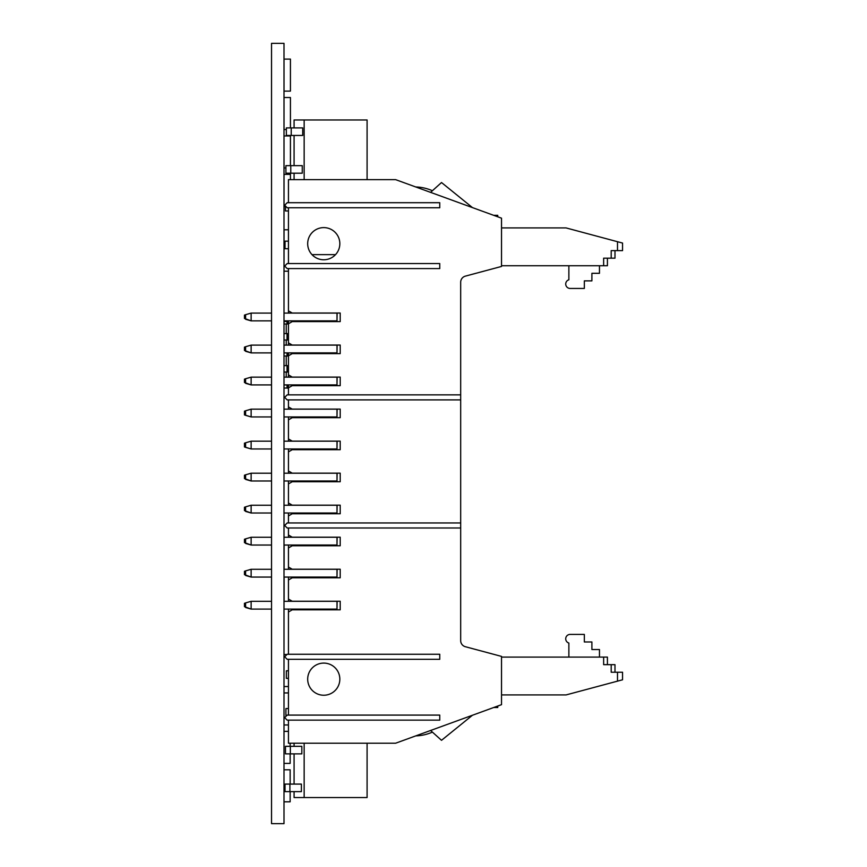 <?xml version="1.0" encoding="UTF-8"?>
<svg xmlns="http://www.w3.org/2000/svg" width="867" height="867" viewBox="0 0 867 867"><rect width="100%" height="100%" fill="white"/><g stroke="black" fill="none" stroke-linecap="round" stroke-linejoin="round"><path stroke-width="1.3" d="M284.105 601.308L284.105 577.064M284.105 569.283L284.105 545.04M284.008 340.005L287.779 340.005L287.779 333.6L287.02 333.6L288.451 333.6L287.779 333.6L287.779 340.005L288.451 340.005M302.713 135.447L286.348 135.447L286.348 127.893L302.713 127.893L302.713 135.447M291.225 135.447L291.225 127.893M288.451 210.963L285.471 210.963L285.471 207.072M302.269 173.205L285.904 173.205L285.904 165.651L302.269 165.651L302.269 173.205M290.781 173.205L290.781 165.651M304.154 179.642L304.154 119.971L294.086 119.971L294.086 127.893M294.086 179.642L294.086 173.205M294.086 165.651L294.086 135.447M335.529 254.638L311.99 254.638M304.154 119.971L367.088 119.971L367.088 179.642M288.451 248.721L285.026 248.721L285.026 241.167L288.451 241.167M284.008 43.35L284.008 823.65L271.534 823.65L271.534 43.35L284.008 43.35M284.008 372.03L287.02 372.03L287.02 365.625L284.008 365.625L287.02 365.625L287.02 372.03L287.779 372.03L287.779 365.625L287.02 365.625L288.451 365.625L287.779 365.625L287.779 372.03L288.451 372.03M284.008 323.998L287.02 323.998L287.02 321.484L287.02 323.998L287.779 323.998L287.779 321.484L287.779 323.998L288.451 323.998M285.904 167.97L284.029 167.97L284.029 135.946L290.434 135.946L290.434 165.651M432.405 190.729A44.13 44.13 0 0 0 415.759 186.969M323.759 259.764A16.072 16.072 0 0 1 307.687 243.681A16.072 16.072 0 0 1 323.759 227.609A16.072 16.072 0 0 1 339.831 243.681A16.072 16.072 0 0 1 323.759 259.764M323.759 695.236A16.072 16.072 0 0 1 307.687 679.164A16.072 16.072 0 0 1 323.759 663.092A16.072 16.072 0 0 1 339.831 679.164A16.072 16.072 0 0 1 323.759 695.236M439.753 715.091L439.753 720.141L287.194 720.141L284.669 717.616L287.194 715.091L439.753 715.091M288.451 202.705L288.451 179.642L395.623 179.642L501.527 218.181L501.527 266.44L465.351 276.139A6.307 6.307 0 0 0 460.68 282.23L460.68 394.853L287.194 394.853L284.669 397.379L287.194 399.893L460.68 399.893L460.68 640.615A6.307 6.307 0 0 0 465.351 646.717L501.527 656.406L501.527 704.665L395.623 743.214L288.451 743.214L288.451 720.141M460.68 394.853L460.68 399.893M460.68 522.953L287.194 522.953L284.669 525.478L287.194 527.992L460.68 527.992M284.669 266.061L287.194 268.586L439.753 268.586L439.753 263.546L287.194 263.546L284.669 266.061M284.669 205.23L287.194 207.755L439.753 207.755L439.753 202.705L287.194 202.705L284.669 205.23M439.753 654.26L439.753 659.31L287.194 659.31L284.669 656.785L287.194 654.26L439.753 654.26M432.405 732.116A44.13 44.13 0 0 1 415.759 735.877M617.499 672.228L622.549 672.228L622.549 679.793L617.499 681.148L617.499 672.228L611.202 672.228L611.202 664.664L603.638 664.664L603.638 657.099L501.527 657.099M472.461 715.242L441.509 740.31L430.596 730.48M497.745 706.041L497.745 707.526L493.659 707.526M617.499 681.148L566.086 694.922L501.527 694.922M614.985 672.228L614.985 664.664L611.202 664.664M607.42 664.664L607.42 657.099L603.638 657.099M568.871 657.099L568.871 643.043A4.411 4.411 0 0 1 570.128 634.406L584.336 634.406L584.336 641.97L591.901 641.97L591.901 649.535L599.465 649.535L599.465 657.099M288.451 522.953L288.451 515.93L292.233 513.752L340.2 513.752L340.2 505.168L292.233 505.168L288.451 502.99L288.451 483.905L292.233 481.727L340.2 481.727L340.2 473.154L292.233 473.154L288.451 470.965L288.451 451.88L292.233 449.702L340.2 449.702L340.2 441.13L292.233 441.13L288.451 438.94L288.451 419.856L292.233 417.677L340.2 417.677L340.2 409.105L292.233 409.105L288.451 406.916L288.451 399.893M288.451 715.091L288.451 659.31M288.451 654.26L288.451 612.004L292.233 609.815L340.2 609.815L340.2 601.243L292.233 601.243L288.451 599.064L288.451 579.98L292.233 577.79L340.2 577.79L340.2 569.218L292.233 569.218L288.451 567.04L288.451 547.955L292.233 545.777L340.2 545.777L340.2 537.193L292.233 537.193L288.451 535.015L288.451 527.992M288.451 394.853L288.451 387.831L292.233 385.652L340.2 385.652L340.2 377.08L292.233 377.08L288.451 374.891L288.451 355.806L292.233 353.628L340.2 353.628L340.2 345.055L292.233 345.055L288.451 342.866L288.451 323.781L292.233 321.603L340.2 321.603L340.2 313.03L292.233 313.03L288.451 310.841L288.451 268.586M288.451 263.546L288.451 207.755M288.451 502.99L288.451 505.233M288.451 513.015L288.451 515.93M288.451 470.965L288.451 473.209M288.451 480.99L288.451 483.905M288.451 438.94L288.451 441.184M288.451 448.965L288.451 451.88M288.451 406.916L288.451 409.159M288.451 416.94L288.451 419.856M288.451 599.064L288.451 601.308M288.451 609.089L288.451 612.004M288.451 567.04L288.451 569.283M288.451 577.064L288.451 579.98M288.451 535.015L288.451 537.258M288.451 545.04L288.451 547.955M288.451 374.891L288.451 377.145M288.451 384.915L288.451 387.831M288.451 342.866L288.451 345.12M288.451 352.891L288.451 355.806M288.451 310.841L288.451 313.095M288.451 320.866L288.451 323.781M336.992 601.243L336.992 609.815L337.122 601.243M301.694 609.089L301.694 609.815M336.992 569.218L336.992 577.79L337.122 569.218M301.694 577.064L301.694 577.79M336.992 537.193L336.992 545.777L337.122 537.193M301.694 545.04L301.694 545.777M336.992 505.168L336.992 513.752L337.122 505.168M301.694 513.015L301.694 513.752M336.992 473.154L336.992 481.727L337.122 473.154M301.694 480.99L301.694 481.727M336.992 441.13L336.992 449.702L337.122 441.13M301.694 448.965L301.694 449.702M336.992 409.105L336.992 417.677L337.122 409.105M301.694 416.94L301.694 417.677M336.992 377.08L336.992 385.652L337.122 377.08M301.694 384.915L301.694 385.652M336.992 345.055L336.992 353.628L337.122 345.055M301.694 352.891L301.694 353.628M336.992 313.03L336.992 321.603L337.122 313.03M301.694 320.866L301.694 321.603M465.351 276.139A6.307 6.307 0 0 0 460.68 282.23M460.68 640.615A6.307 6.307 0 0 0 465.351 646.717M336.992 505.233L284.008 505.233M271.534 505.233L251.137 505.233L251.137 513.015L271.534 513.015M336.992 513.015L284.008 513.015M245.599 506.837L244.451 507.249L244.451 510.587L245.599 510.999L245.599 506.837L251.137 505.233M245.599 511.422L251.137 513.015L244.451 510.587M336.992 537.258L284.008 537.258M271.534 537.258L251.137 537.258L251.137 545.04L271.534 545.04M336.992 545.04L284.008 545.04M245.599 538.862L244.451 539.274L244.451 542.612L245.599 543.024L245.599 538.862L251.137 537.258M245.599 543.446L251.137 545.04L244.451 542.612M336.992 601.308L284.008 601.308M271.534 601.308L251.137 601.308L251.137 609.089L271.534 609.089M336.992 609.089L284.008 609.089M245.599 602.912L244.451 603.324L244.451 606.651L245.599 607.073L245.599 602.912L251.137 601.308M245.599 607.496L251.137 609.089L244.451 606.651M336.992 377.145L284.008 377.145M271.534 377.145L251.137 377.145L251.137 384.915L271.534 384.915M336.992 384.915L284.008 384.915M245.599 378.738L244.451 379.161L244.451 382.488L245.599 382.911L245.599 378.738L251.137 377.145M245.599 383.322L251.137 384.915L244.451 382.488M336.992 313.095L284.008 313.095M271.534 313.095L251.137 313.095L251.137 320.866L271.534 320.866M336.992 320.866L284.008 320.866M245.599 314.688L244.451 315.111L244.451 318.438L245.599 318.861L245.599 314.688L251.137 313.095M245.599 319.273L251.137 320.866L244.451 318.438M244.451 446.538L245.599 446.949L245.599 442.788L244.451 443.2L244.451 446.949L251.137 448.965L251.137 441.184L271.534 441.184M336.992 473.209L284.008 473.209M271.534 473.209L251.137 473.209L251.137 480.99L271.534 480.99M336.992 480.99L284.008 480.99M245.599 474.813L244.451 475.224L244.451 478.562L245.599 478.974L245.599 474.813L251.137 473.209M245.599 479.397L251.137 480.99L244.451 478.562M336.992 345.12L284.008 345.12M271.534 345.12L251.137 345.12L251.137 352.891L271.534 352.891M336.992 352.891L284.008 352.891M245.599 346.713L244.451 347.136L244.451 350.463L245.599 350.886L245.599 346.713L251.137 345.12M245.599 351.298L251.137 352.891L244.451 350.463M336.992 569.283L284.008 569.283M271.534 569.283L251.137 569.283L251.137 577.064L271.534 577.064M336.992 577.064L284.008 577.064M245.599 570.887L244.451 571.299L244.451 574.637L245.599 575.049L245.599 570.887L251.137 569.283M245.599 575.471L251.137 577.064L244.451 574.637M244.451 414.513L245.599 414.925L245.599 410.763L244.451 411.186L244.451 414.925L251.137 416.94L251.137 409.159L271.534 409.159M336.992 409.159L284.008 409.159M336.992 416.94L284.008 416.94M271.534 416.94L251.137 416.94L245.599 415.347M245.599 410.763L251.137 409.159M336.992 441.184L284.008 441.184M336.992 448.965L284.008 448.965M271.534 448.965L251.137 448.965L245.599 447.372M245.599 442.788L251.137 441.184M501.527 265.746L603.638 265.746L603.638 258.182L611.202 258.182L611.202 250.617L617.499 250.617L617.499 241.709L566.086 227.923L501.527 227.923M497.745 216.804L497.745 215.319L493.659 215.319M472.461 207.603L441.509 182.536L430.596 192.366M614.985 250.617L614.985 258.182L611.202 258.182M617.499 241.709L622.549 243.053L622.549 250.617L617.499 250.617M607.42 258.182L607.42 265.746L603.638 265.746M568.871 265.746L568.871 279.803A4.411 4.411 0 0 0 570.128 288.44L584.336 288.44L584.336 280.875L591.901 280.875L591.901 273.311L599.465 273.311L599.465 265.746M284.008 333.6L287.02 333.6L284.008 333.6M286.24 377.145L286.24 372.03L286.24 377.145M286.24 365.625L286.24 356.012L286.24 365.625M286.24 345.12L286.24 340.005L286.24 345.12M286.24 333.6L286.24 323.998L286.24 333.6M287.541 388.037L288.451 388.719M287.02 384.915L287.02 388.037L287.02 384.915M284.008 769.798L290.142 769.798L290.142 784.082M290.142 791.625L290.142 801.812L284.008 801.812M284.008 388.037L287.779 388.037L287.779 384.915L287.779 388.037L288.451 388.037M286.348 129.541L284.029 129.541L284.029 97.516L290.434 97.516L290.434 127.893M287.02 352.891L287.02 356.012L287.02 352.891M287.02 340.005L287.02 333.6L287.02 340.005M288.451 678.362L286.348 678.362L286.348 670.809L288.451 670.809M301.835 753.878L285.471 753.878L285.471 746.324L301.835 746.324L301.835 753.878M290.347 753.878L290.347 746.324M288.451 708.567L285.904 708.567L285.904 715.448M367.088 743.214L367.088 797.542L304.154 797.542L304.154 743.214M304.154 797.542L294.086 797.542L294.086 791.625M294.086 784.082L294.086 753.878M294.086 746.324L294.086 743.214M301.391 791.625L285.026 791.625L285.026 784.082L301.391 784.082L301.391 791.625M289.903 791.625L289.903 784.082M284.008 356.012L287.779 356.012L287.779 352.891L287.779 356.012L288.451 356.012M286.11 654.509L284.008 654.509M288.451 686.534L284.008 686.534M284.04 271.198L284.04 229.777L288.451 229.777M288.451 271.198L284.008 271.198M288.451 321.484L284.008 321.484M288.451 692.939L284.008 692.939M288.451 724.964L284.008 724.964M290.434 59.086L290.434 91.111L284.029 91.111L284.029 59.086L290.434 59.086M284.961 206.389L284.029 206.389L284.029 174.365L290.434 174.365L290.434 179.642M290.142 743.214L290.142 746.324M290.142 753.878L290.142 763.394L284.008 763.394M288.451 731.369L284.008 731.369M300.08 609.815L300.08 609.089M300.08 577.79L300.08 577.064M300.08 545.777L300.08 545.04M300.08 513.752L300.08 513.015M300.08 481.727L300.08 480.99M300.08 449.702L300.08 448.965M300.08 417.677L300.08 416.94M300.08 385.652L300.08 384.915M300.08 353.628L300.08 352.891M300.08 321.603L300.08 320.866M299.982 609.089L299.982 609.815M299.982 577.064L299.982 577.79M299.982 545.04L299.982 545.777M299.982 513.015L299.982 513.752M299.982 480.99L299.982 481.727M299.982 448.965L299.982 449.702M299.982 416.94L299.982 417.677M299.982 384.915L299.982 385.652M299.982 352.891L299.982 353.628M299.982 320.866L299.982 321.603"/></g></svg>

